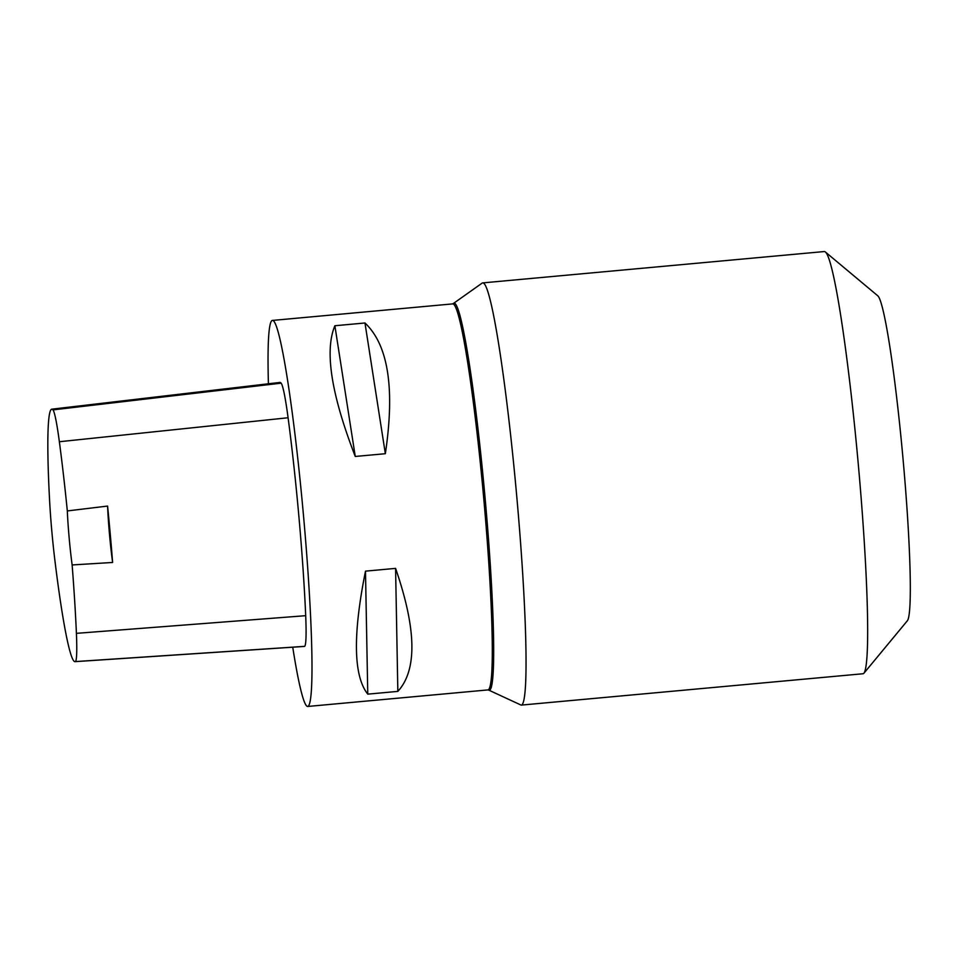 <?xml version="1.0" encoding="UTF-8"?>
<svg xmlns="http://www.w3.org/2000/svg" width="958" height="958" viewBox="0 0 958 958"><rect width="100%" height="100%" fill="white"/><g stroke="black" fill="none" stroke-linecap="round" stroke-linejoin="round"><path stroke-width="1.44" d="M268.42 383.787A193.815 13.184 84.8 0 1 272.359 320.439A193.815 13.184 84.8 0 1 303.195 512.243A193.815 13.184 84.8 0 1 307.781 706.453A193.815 13.184 84.8 0 1 307.279 706.369A193.815 13.184 84.8 0 1 292.741 647.201M307.781 706.453L488.077 689.904A193.815 13.184 -95.2 0 0 483.814 499.238A193.815 13.184 -95.2 0 0 453.146 303.985A193.815 13.184 -95.2 0 0 452.655 303.902L272.359 320.439M385.344 453.709L355.262 456.463C331.217 394.361 324.427 350.784 334.881 325.744L364.974 322.99C388.265 344.928 395.055 388.505 385.344 453.709L364.974 322.99M397.845 691.389L367.764 694.143C353.454 676.037 352.7 635.034 365.489 571.148L395.582 568.381C416.538 629.178 417.293 670.169 397.845 691.389L395.582 568.381M51.708 409.186L279.844 382.446A181.697 12.358 84.8 0 1 281.125 383.176A72.676 4.946 84.8 0 1 288.083 417.76A181.697 12.358 84.8 0 1 305.698 615.683A72.676 4.946 84.8 0 1 304.584 646.363A181.697 12.358 84.8 0 1 304.285 646.434L75.095 661.655A175.925 11.963 84.8 0 1 55.013 561.364A66.892 4.55 84.8 0 1 49.636 501.297A175.925 11.963 84.8 0 1 51.708 409.186A175.925 11.963 84.8 0 1 52.953 409.892A66.892 4.55 84.8 0 1 59.36 441.734A175.925 11.963 84.8 0 1 67.323 510.937L107.595 506.064A48.451 3.293 -95.2 0 0 112.625 562.466A176.943 12.035 -95.2 0 0 107.595 506.064M112.625 562.466L72.137 564.945A175.925 11.963 84.8 0 1 76.412 633.346A66.892 4.55 84.8 0 1 75.383 661.583A175.925 11.963 84.8 0 1 75.095 661.655M72.137 564.945A48.451 3.293 84.8 0 1 67.323 510.937M365.489 571.148L367.764 694.143M334.881 325.744L355.262 456.463M520.901 704.992A211.981 14.418 -95.2 0 0 521.439 705.088A211.981 14.418 -95.2 0 0 516.769 496.543A211.981 14.418 -95.2 0 0 483.227 282.993A211.981 14.418 -95.2 0 0 482.688 282.897A211.981 14.418 -95.2 0 0 482.137 283.113L453.445 303.447A194.342 13.22 84.8 0 1 484.844 495.31A194.342 13.22 84.8 0 1 488.963 690.227A194.342 13.22 84.8 0 1 488.927 690.203L520.853 704.98A211.981 14.418 -95.2 0 0 520.901 704.992M521.439 705.088L863.038 673.749A211.981 14.418 -95.2 0 0 863.972 673.163L907.465 620.628A163.531 11.125 -95.2 0 0 902.879 457.217A163.531 11.125 -95.2 0 0 877.648 295.687L825.317 251.954A211.981 14.418 -95.2 0 0 824.838 251.643A211.981 14.418 -95.2 0 0 824.299 251.547L482.688 282.897M863.972 673.163A211.981 14.418 -95.2 0 0 858.021 461.325A211.981 14.418 -95.2 0 0 825.317 251.954M75.383 661.583L304.584 646.363M52.953 409.892L281.125 383.176M59.36 441.734L288.083 417.76M76.412 633.346L305.698 615.683M487.873 689.904L488.927 690.203M452.451 303.937L453.445 303.447"/></g></svg>
